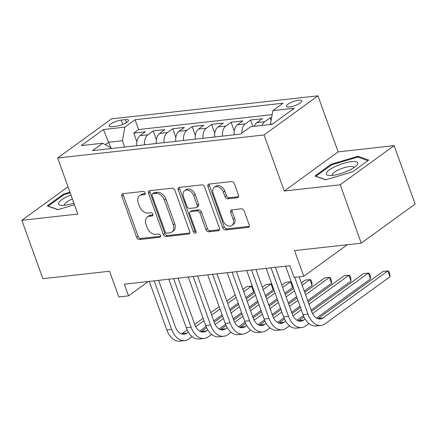 <?xml version="1.0" encoding="UTF-8"?>
<svg xmlns="http://www.w3.org/2000/svg" width="437" height="437" viewBox="0 0 437 437"><rect width="100%" height="100%" fill="white"/><g stroke="black" fill="none" stroke-linecap="round" stroke-linejoin="round"><path stroke-width="0.66" d="M145.15 192.864A1.77 1.262 -126 0 0 143.232 191.411L122.923 193.678A2.524 1.803 -126 0 0 122.267 193.924A2.524 1.803 -126 0 0 121.836 196.18L136.694 237.449A2.524 1.803 -126 0 0 139.43 239.531L159.74 237.264A1.77 1.262 -126 0 0 160.199 237.089A1.77 1.262 -126 0 0 160.499 235.51A1.77 1.262 -126 0 0 158.582 234.052L155.954 234.347A8.085 5.774 -126 0 1 147.198 227.693L145.958 224.252A8.085 5.774 -126 0 1 147.329 217.031A8.085 5.774 -126 0 1 149.438 216.233L152.065 215.944A1.77 1.262 -126 0 0 152.524 215.769A1.77 1.262 -126 0 0 152.824 214.19A1.77 1.262 -126 0 0 150.907 212.732L148.28 213.027A8.085 5.774 -126 0 1 139.523 206.373L138.283 202.932A8.085 5.774 -126 0 1 139.654 195.71A8.085 5.774 -126 0 1 141.757 194.913L144.385 194.618A1.77 1.262 -126 0 0 144.849 194.449A1.77 1.262 -126 0 0 145.15 192.864M298.744 100.21A8.232 2.169 -19.8 0 0 290.272 102.859A8.232 2.169 -19.8 0 0 286.333 106.382A8.232 2.169 -19.8 0 0 289.42 106.978A8.232 2.169 -19.8 0 0 297.892 104.328A8.232 2.169 -19.8 0 0 301.83 100.805A8.232 2.169 -19.8 0 0 298.744 100.21M237.4 197.715A2.524 1.803 -126 0 0 238.061 197.464A2.524 1.803 -126 0 0 238.487 195.208L234.319 183.633A2.524 1.803 -126 0 0 231.583 181.552L209.028 184.07A2.524 1.803 -126 0 0 208.373 184.316A2.524 1.803 -126 0 0 207.941 186.572L222.799 227.841A2.524 1.803 -126 0 0 225.536 229.922L248.09 227.404A2.524 1.803 -126 0 0 248.751 227.158A2.524 1.803 -126 0 0 249.177 224.897L244.141 210.913A2.524 1.803 -126 0 0 241.404 208.831L231.752 209.913A2.524 1.803 -126 0 0 231.097 210.159A2.524 1.803 -126 0 0 230.665 212.415L233.161 219.352A6.757 4.829 -126 0 1 232.02 225.388A6.757 4.829 -126 0 1 222.936 220.494L213.158 193.323A6.757 4.829 -126 0 1 214.299 187.287A6.757 4.829 -126 0 1 223.383 192.182L225.011 196.71A2.524 1.803 -126 0 0 227.748 198.791L237.4 197.715L238.498 196.918M68.014 186.785L21.85 220.303L42.875 278.691L109.567 271.251L118.815 296.942L128.549 295.854L124.348 284.181L289.862 265.707L294.063 277.386L303.802 276.299L347.3 244.72M340.221 184.775L394.125 145.636L338.145 151.885L284.236 191.018L340.221 184.775L361.241 243.163L294.549 250.609L303.802 276.299M284.236 191.018L264.057 134.962L57.651 157.997L111.555 118.859L317.961 95.829L264.057 134.962M21.85 220.303L77.835 214.054L57.651 157.997M174.876 190.264A2.524 1.803 -126 0 0 172.14 188.183L149.585 190.701A2.524 1.803 -126 0 0 148.93 190.953A2.524 1.803 -126 0 0 148.504 193.209L163.356 234.478A2.524 1.803 -126 0 0 166.093 236.554L188.647 234.035A2.524 1.803 -126 0 0 189.308 233.79A2.524 1.803 -126 0 0 189.734 231.534L174.876 190.264M179.307 187.386L201.861 184.867A2.524 1.803 -126 0 1 204.598 186.949L219.456 228.218A2.524 1.803 -126 0 1 219.03 230.474A2.524 1.803 -126 0 1 218.369 230.72L208.717 231.796A2.524 1.803 -126 0 1 205.98 229.72L199.955 212.983A2.524 1.803 -126 0 0 197.218 210.902L190.816 211.617A2.524 1.803 -126 0 0 190.155 211.869A2.524 1.803 -126 0 0 189.729 214.125L196.005 231.55A1.77 1.262 -126 0 1 195.705 233.129A1.77 1.262 -126 0 1 193.329 231.845L178.22 189.893A2.524 1.803 -126 0 1 178.651 187.631A2.524 1.803 -126 0 1 179.307 187.386M394.125 145.636L415.15 204.03L361.241 243.163M271.59 117.695L270.039 117.87L271.049 120.672M262.134 125.419A10.291 6.675 -96.4 0 1 264.724 121.732L256.934 122.6L262.249 118.738L250.57 120.044L252.876 126.451M241.907 133.094A10.291 6.675 -96.4 0 1 245.25 123.9L237.46 124.774L242.781 120.912L231.097 122.218L234.248 130.974M222.504 136.109A10.291 6.675 -96.4 0 1 225.776 126.075L217.987 126.943L223.307 123.087L211.623 124.387L214.775 133.143M203.03 138.283A10.291 6.675 -96.4 0 1 206.308 128.249L198.518 129.117L203.833 125.255L192.149 126.561L195.306 135.317M183.562 140.452A10.291 6.675 -96.4 0 1 186.834 130.423L179.044 131.291L184.365 127.429L172.681 128.735L175.832 137.491M164.088 142.626A10.291 6.675 -96.4 0 1 167.36 132.597L159.571 133.465L164.891 129.603L153.207 130.909L147.892 134.765A10.291 6.675 83.6 0 0 144.614 144.8M156.359 139.665L153.207 130.909M112.172 126.67L116.455 126.189A7.975 2.098 -19.8 0 0 124.665 123.627A7.975 2.098 -19.8 0 0 128.478 120.213A7.975 2.098 -19.8 0 0 125.49 119.634L121.207 120.109A7.975 2.098 -19.8 0 0 112.997 122.677A7.975 2.098 -19.8 0 0 109.184 126.091A7.975 2.098 -19.8 0 0 112.172 126.67M272.65 123.939L270.41 124.19L272.874 110.616L283.072 103.214L135.082 119.727L124.884 127.129L122.42 140.703L124.698 147.023M272.874 110.616L294.292 108.229L272.147 124.305L250.729 126.692L240.53 134.099L92.54 150.612L102.739 143.205L81.32 145.597L103.465 129.521L124.884 127.129M272.142 114.636L138.616 129.538L133.733 133.077L145.417 131.777L140.102 135.639A10.291 6.675 83.6 0 0 136.825 145.668M167.36 132.597L172.681 128.735M186.834 130.423L192.149 126.561M206.308 128.249L211.623 124.387M225.776 126.075L231.097 122.218M245.25 123.9L250.57 120.044M264.724 121.732L270.039 117.87M270.41 124.19L270.514 124.485M122.42 140.703L108.791 142.227L105.399 144.685M110.747 147.662L103.465 129.521M111.976 148.443L102.739 143.205M338.145 151.885L317.961 95.829M128.549 295.854L148.323 281.504M136.89 141.839L133.733 133.077M138.616 129.538L135.082 119.727M159.571 133.465A10.291 6.675 83.6 0 0 156.299 143.494M179.044 131.291A10.291 6.675 83.6 0 0 175.772 141.326M198.518 129.117A10.291 6.675 83.6 0 0 195.246 139.152M217.987 126.943A10.291 6.675 83.6 0 0 214.714 136.978M237.46 124.774A10.291 6.675 83.6 0 0 234.188 134.804M256.934 122.6A10.291 6.675 83.6 0 0 254.345 126.288M69.958 192.176L63.441 194.11L47.207 205.898L57.881 209.694L74.487 204.762M368.768 160.04L358.094 156.244L331.186 164.236L314.951 176.018L325.625 179.815L352.533 171.828L368.768 160.04M63.715 194.864L63.441 194.11M331.459 164.984L331.186 164.236M358.487 157.336L358.094 156.244M145.264 193.629L143.216 193.859A8.085 5.774 -126 0 0 141.107 194.651L139.654 195.71M147.329 217.031L148.788 215.971A8.085 5.774 -126 0 1 150.891 215.179L152.939 214.949M123.196 193.646A2.524 1.803 -126 0 0 123.294 195.126L138.152 236.395A2.524 1.803 -126 0 0 140.889 238.471L160.614 236.27M149.864 190.669A2.524 1.803 -126 0 0 149.957 192.149L164.815 233.418A2.524 1.803 -126 0 0 167.551 235.499L189.833 233.008M152.846 193.678A1.77 1.262 -126 0 0 152.382 193.853A1.77 1.262 -126 0 0 152.087 195.432L165.126 231.654A1.77 1.262 -126 0 0 167.043 233.112L169.813 232.801A8.085 5.774 -126 0 0 171.921 232.003A8.085 5.774 -126 0 0 173.287 224.782L164.372 200.02A8.085 5.774 -126 0 0 155.616 193.367L152.846 193.678L154.299 192.619A1.77 1.262 -126 0 0 153.84 192.793L152.382 193.853M171.921 232.003L173.38 230.949A8.085 5.774 -126 0 0 174.745 223.722L173.287 224.782M154.299 192.619L157.074 192.307A8.085 5.774 -126 0 1 165.831 198.966L174.745 223.722M219.554 229.693L210.175 230.741L208.717 231.796M190.155 211.869L191.614 210.809A2.524 1.803 -126 0 1 192.275 210.558L198.677 209.847A2.524 1.803 -126 0 1 201.413 211.923L207.438 228.66A2.524 1.803 -126 0 0 210.175 230.741M179.58 187.353A2.524 1.803 -126 0 0 179.678 188.833L194.782 230.791A1.77 1.262 -126 0 0 196.12 232.173M193.7 195.618A6.757 4.829 -126 0 0 184.622 190.718A6.757 4.829 -126 0 0 183.48 196.759L186.921 206.33A2.524 1.803 -126 0 0 189.658 208.405L196.066 207.695A2.524 1.803 -126 0 0 196.721 207.444A2.524 1.803 -126 0 0 197.147 205.188L193.7 195.618L195.159 194.558A6.757 4.829 -126 0 0 186.08 189.663L184.622 190.718M196.721 207.444L198.18 206.39A2.524 1.803 -126 0 0 198.606 204.128L197.147 205.188M195.159 194.558L198.606 204.128M214.299 187.287L215.758 186.228A6.757 4.829 -126 0 1 224.842 191.127L226.47 195.656A2.524 1.803 -126 0 0 229.207 197.732L238.586 196.688M232.02 225.388L233.478 224.334A6.757 4.829 -126 0 0 234.62 218.292L233.161 219.352M232.025 209.88A2.524 1.803 -126 0 0 232.123 211.361L234.62 218.292M209.301 184.037A2.524 1.803 -126 0 0 209.399 185.517L224.257 226.787A2.524 1.803 -126 0 0 226.994 228.862L249.276 226.377M192.154 336.605L188.899 338.965A19.299 12.509 -96.4 0 1 184.736 340.631L179.864 341.171A19.299 12.509 -96.4 0 1 166.797 329.924L149.323 281.39M184.736 340.631A19.299 12.509 -96.4 0 1 171.665 329.383L154.195 280.849M158.609 280.357L175.308 326.739A12.864 8.341 83.6 0 0 184.021 334.234A12.864 8.341 83.6 0 0 186.801 333.125L188.292 332.044M181.524 333.944A12.864 8.341 83.6 0 0 181.929 333.671L187.145 329.886M195.7 326.663L203.97 320.66M211.628 315.099L220.03 309.003M227.688 303.442L236.089 297.346M243.742 291.785L251.559 286.115L246.692 286.656L242.89 289.414M194.716 324.385L203.118 318.289M210.776 312.728L219.177 306.632M226.83 301.071L235.232 294.975M252.46 286.568L251.559 286.115L253.662 291.954L245.845 297.624M238.192 303.185L229.791 309.281M222.133 314.842L213.731 320.938M206.089 326.488L199.671 331.148M253.662 291.954L253.493 289.436M70.947 194.929A16.726 4.403 -19.8 0 0 61.12 205.324A16.726 4.403 -19.8 0 0 64.818 205.248A16.726 4.403 -19.8 0 0 73.908 203.156M72.416 199.015A11.449 3.015 -19.8 0 0 64.507 205.019A11.449 3.015 -19.8 0 0 64.649 205.27M58.094 209.629L48.212 206.117L63.944 194.694L70.193 192.843M335.802 166.284A16.726 4.403 -19.8 0 0 328.864 175.45A16.726 4.403 -19.8 0 0 348.256 170.714A16.726 4.403 -19.8 0 0 356.603 165.465A16.726 4.403 -19.8 0 0 353.167 161.493A16.726 4.403 -19.8 0 0 335.802 166.284M353.844 167.666A11.449 3.015 -19.8 0 0 353.795 167.382A11.449 3.015 -19.8 0 0 338.762 169.747A11.449 3.015 -19.8 0 0 332.251 175.139A11.449 3.015 -19.8 0 0 332.393 175.39M325.838 179.754L315.956 176.237L331.688 164.82L357.756 157.08L367.888 160.679M211.623 334.431L208.373 336.796A19.299 12.509 -96.4 0 1 204.205 338.457L199.338 338.997A19.299 12.509 -96.4 0 1 186.271 327.75L168.797 279.216M204.205 338.457A19.299 12.509 -96.4 0 1 191.138 327.209L173.664 278.675M178.083 278.183L194.782 324.565A12.864 8.341 83.6 0 0 203.495 332.06A12.864 8.341 83.6 0 0 206.269 330.956L207.766 329.869M200.998 331.77A12.864 8.341 83.6 0 0 201.402 331.497L206.619 327.712M215.173 324.489L223.444 318.486M231.102 312.93L239.503 306.829M247.156 301.273L255.558 295.172M263.216 289.611L271.033 283.941L266.166 284.482L262.364 287.24M214.19 322.216L222.591 316.115M230.25 310.56L238.646 304.458M246.304 298.897L254.705 292.801M271.934 284.4L271.033 283.941L273.136 289.78L265.319 295.45M257.661 301.011L249.259 307.113M241.606 312.668L233.205 318.77M225.563 324.314L219.145 328.974M273.136 289.78L272.967 287.262M231.097 332.262L227.846 334.622A19.299 12.509 -96.4 0 1 223.678 336.282L218.811 336.829A19.299 12.509 -96.4 0 1 205.745 325.576L188.271 277.047M223.678 336.282A19.299 12.509 -96.4 0 1 210.612 325.035L193.138 276.501M197.557 276.009L214.256 322.391A12.864 8.341 83.6 0 0 222.963 329.891A12.864 8.341 83.6 0 0 225.743 328.782L227.235 327.695M220.467 329.596A12.864 8.341 83.6 0 0 220.876 329.323L226.093 325.538M234.647 322.32L242.917 316.312M250.576 310.756L258.972 304.655M266.63 299.099L275.031 292.998M282.69 287.442L290.507 281.767L285.634 282.307L281.832 285.071M233.664 320.042L242.065 313.941M249.718 308.385L258.12 302.284M265.778 296.728L274.179 290.627M291.408 282.226L290.507 281.767L292.604 287.606L284.793 293.282M277.134 298.837L268.733 304.939M261.075 310.494L252.673 316.596M245.031 322.14L238.613 326.8M292.604 287.606L292.44 285.093M250.57 330.088L247.315 332.448A19.299 12.509 -96.4 0 1 243.152 334.108L238.285 334.655A19.299 12.509 -96.4 0 1 225.213 323.407L207.744 274.873M243.152 334.108A19.299 12.509 -96.4 0 1 230.086 322.861L212.611 274.327M217.025 273.835L233.724 320.217A12.864 8.341 83.6 0 0 242.437 327.717A12.864 8.341 83.6 0 0 245.217 326.608L246.708 325.521M239.94 327.422A12.864 8.341 83.6 0 0 240.345 327.149L245.561 323.364M254.115 320.146L262.391 314.143M270.044 308.582L278.445 302.486M286.104 296.925L294.505 290.823M302.158 285.268L309.975 279.593L305.108 280.139L301.306 282.897M253.132 317.868L261.534 311.772M269.192 306.211L277.593 300.11M285.252 294.554L293.648 288.453M312.078 285.432L309.975 279.593L311.04 280.133L311.881 282.471L312.078 285.432L304.261 291.108M296.608 296.663L288.207 302.765M280.549 308.325L272.147 314.422M264.505 319.971L258.087 324.631M270.044 327.914L266.788 330.274A19.299 12.509 -96.4 0 1 262.621 331.934L257.754 332.481A19.299 12.509 -96.4 0 1 244.687 321.233L227.213 272.699M262.621 331.934A19.299 12.509 -96.4 0 1 249.554 320.687L232.08 272.158M236.499 271.661L253.198 318.043A12.864 8.341 83.6 0 0 261.91 325.543A12.864 8.341 83.6 0 0 264.685 324.434L266.182 323.353M259.414 325.254A12.864 8.341 83.6 0 0 259.818 324.981L265.035 321.19M273.589 317.972L281.86 311.969M289.518 306.408L297.919 300.312M305.578 294.751L329.449 277.419L324.582 277.965L304.72 292.38M272.606 315.694L281.007 309.598M288.666 304.037L297.067 297.941M331.552 283.258L329.449 277.419L330.514 277.959L331.355 280.297L331.552 283.258L307.675 300.59M300.022 306.151L291.621 312.247M283.979 317.797L277.561 322.457M289.512 325.74L286.262 328.1A19.299 12.509 -96.4 0 1 282.094 329.766L277.227 330.306A19.299 12.509 -96.4 0 1 264.161 319.059L246.687 270.525M282.094 329.766A19.299 12.509 -96.4 0 1 269.028 318.518L251.554 269.984M255.973 269.492L272.672 315.875A12.864 8.341 83.6 0 0 281.384 323.369A12.864 8.341 83.6 0 0 284.159 322.26L285.651 321.179M278.882 323.08A12.864 8.341 83.6 0 0 279.292 322.806L284.509 319.021M293.063 315.798L301.333 309.795M308.992 304.234L348.923 275.25L344.05 275.791L308.134 301.863M292.08 313.52L300.481 307.424M351.02 281.089L348.923 275.25L349.982 275.785L350.824 278.123L351.02 281.089L311.095 310.073M303.453 315.623L297.034 320.283M308.986 323.566L305.736 325.931A19.299 12.509 -96.4 0 1 301.568 327.592L296.701 328.132A19.299 12.509 -96.4 0 1 283.629 316.885L266.16 268.351M301.568 327.592A19.299 12.509 -96.4 0 1 288.502 316.344L271.027 267.81M275.441 267.318L292.14 313.7A12.864 8.341 83.6 0 0 300.853 321.195A12.864 8.341 83.6 0 0 303.633 320.092L305.124 319.005M298.356 320.905A12.864 8.341 83.6 0 0 298.766 320.632L303.983 316.847M312.531 313.624L368.391 273.076L363.524 273.617L311.548 311.352M370.494 278.915L368.391 273.076L369.456 273.617L370.297 275.949L370.494 278.915L316.503 318.109M299.121 276.823L311.614 311.526A12.864 8.341 83.6 0 0 320.326 319.026A12.864 8.341 83.6 0 0 323.101 317.918L387.865 270.902L389.968 276.741L325.204 323.757A19.299 12.509 -96.4 0 1 321.042 325.418L316.169 325.964A19.299 12.509 -96.4 0 1 303.103 314.716L285.629 266.182M321.042 325.418A19.299 12.509 -96.4 0 1 307.97 314.17L294.702 277.315M317.83 318.731A12.864 8.341 83.6 0 0 318.234 318.458L382.998 271.448L387.865 270.902L388.93 271.443L389.771 273.775L389.968 276.741M147.892 134.765L140.102 135.639M122.775 124.474L121.207 120.109M126.544 122.562L125.49 119.634M143.216 193.859L141.757 194.913M152.835 215.386L152.065 215.944M150.891 215.179L149.438 216.233M160.51 236.707L159.74 237.264M140.889 238.471L139.43 239.531M138.152 236.395L136.694 237.449M123.294 195.126L121.836 196.18M145.155 194.061L144.385 194.618M189.745 233.238L188.647 234.035M167.551 235.499L166.093 236.554M164.815 233.418L163.356 234.478M149.957 192.149L148.504 193.209M165.831 198.966L164.372 200.02M157.074 192.307L155.616 193.367M219.467 229.922L218.369 230.72M207.438 228.66L205.98 229.72M201.413 211.923L199.955 212.983M198.677 209.847L197.218 210.902M192.275 210.558L190.816 211.617M194.782 230.791L193.329 231.845M179.678 188.833L178.22 189.893M229.207 197.732L227.748 198.791M226.47 195.656L225.011 196.71M224.842 191.127L223.383 192.182M232.123 211.361L230.665 212.415M249.188 226.606L248.09 227.404M226.994 228.862L225.536 229.922M224.257 226.787L222.799 227.841M209.399 185.517L207.941 186.572M166.797 329.924L171.665 329.383M181.929 333.671L186.801 333.125M186.271 327.75L191.138 327.209M201.402 331.497L206.269 330.956M205.745 325.576L210.612 325.035M220.876 329.323L225.743 328.782M225.213 323.407L230.086 322.861M240.345 327.149L245.217 326.608M244.687 321.233L249.554 320.687M259.818 324.981L264.685 324.434M264.161 319.059L269.028 318.518M279.292 322.806L284.159 322.26M283.629 316.885L288.502 316.344M298.766 320.632L303.633 320.092M303.103 314.716L307.97 314.17M318.234 318.458L323.101 317.918"/></g></svg>
